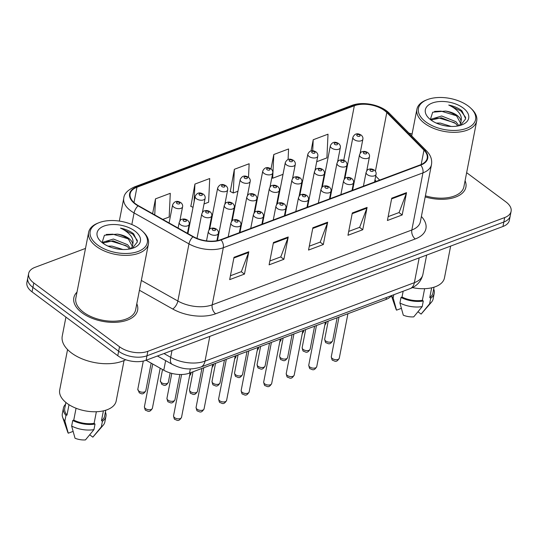 <?xml version="1.0" encoding="UTF-8"?>
<svg xmlns="http://www.w3.org/2000/svg" width="538" height="538" viewBox="0 0 538 538"><rect width="100%" height="100%" fill="white"/><g stroke="black" fill="none" stroke-linecap="round" stroke-linejoin="round"><path stroke-width="0.81" d="M391.429 295.631A20.309 11.029 -169 0 1 386.062 299.431L189.517 373.096A20.309 11.029 -169 0 1 163.767 370.231L146.074 360.258M82.072 312.834A32.495 17.653 11 0 0 115.764 322.309A32.495 17.653 11 0 0 137.634 310.17A32.495 17.653 11 0 0 136.807 303.748A32.495 17.653 11 0 1 137.634 310.17A32.495 17.653 11 0 1 115.764 322.309A32.495 17.653 11 0 1 82.072 312.834A32.495 17.653 11 0 1 73.834 297.77A32.495 17.653 11 0 0 82.072 312.834M425.195 196.921A32.495 17.653 11 0 0 465.901 187.123A32.495 17.653 11 0 0 465.081 180.701A32.495 17.653 11 0 1 465.901 187.123A32.495 17.653 11 0 1 425.195 196.921M135.63 203.889A21.661 11.769 -169 0 1 130.135 193.841A21.661 11.769 -169 0 1 136.961 187.224L354.334 105.751A21.661 11.769 -169 0 1 386.809 112.543L423.971 150.136A21.661 11.769 -169 0 1 427.199 158.219A21.661 11.769 -169 0 1 420.373 164.836L220.735 239.672A21.661 11.769 -169 0 1 193.27 236.606L138.38 205.664A21.661 11.769 -169 0 1 135.63 203.889M135.233 204.036A22.206 12.065 11 0 0 138.051 205.859L192.94 236.801A22.206 12.065 11 0 0 221.091 239.935L420.729 165.105A22.206 12.065 11 0 0 424.421 150.035L387.259 112.449A22.206 12.065 11 0 0 353.97 105.482L136.605 186.962A22.206 12.065 11 0 0 135.233 204.036M85.495 248.421L35.037 267.332A20.309 11.029 11 0 0 28.635 273.539L26.9 282.463A20.309 11.029 11 0 0 32.051 291.878L117.782 355.712A20.309 11.029 11 0 0 146.107 360.245L502.963 226.485L503.83 222.019A20.309 11.029 11 0 0 510.232 215.812A20.309 11.029 11 0 1 503.83 222.019L146.975 355.779L503.83 222.019L504.698 217.554A20.309 11.029 11 0 0 511.1 211.353A20.309 11.029 11 0 0 505.949 201.932L466.641 172.671M117.782 355.712L118.649 351.247A20.309 11.029 11 0 0 146.975 355.779A20.309 11.029 11 0 1 118.649 351.247L32.919 287.42L118.649 351.247L119.517 346.781A20.309 11.029 11 0 0 147.842 351.314L504.698 217.554M27.768 277.998A20.309 11.029 11 0 0 32.919 287.42A20.309 11.029 11 0 1 27.768 277.998M204.03 203.949L208.603 202.234L209.712 178.529L194.931 184.07L190.869 206.289M248.509 177.332L249.148 163.747L234.36 169.295L230.298 191.508M77.001 292.127A32.495 17.653 11 0 0 73.834 297.77A32.495 17.653 11 0 1 77.001 292.127M412.088 134.009A20.309 11.029 11 0 0 408.974 133.128M28.635 273.539A20.309 11.029 11 0 0 33.786 282.954L119.517 346.781M406.526 192.638L402.189 214.958L387.4 220.499L391.738 198.186L406.526 192.638A5.414 3.403 -110.5 0 1 406.318 193.377L391.597 198.892M288.227 236.982L283.889 259.303L269.101 264.844L273.445 242.524L288.227 236.982A5.414 3.403 -110.5 0 1 288.025 237.715L273.304 243.237M248.798 251.764L244.46 274.084L229.672 279.625L234.01 257.305L248.798 251.764A5.414 3.403 -110.5 0 1 248.59 252.497L233.875 258.011M367.091 207.419L362.753 229.739L347.965 235.281L352.309 212.961L367.091 207.419A5.414 3.403 -110.5 0 1 366.889 208.152L352.168 213.673M327.662 222.201L323.325 244.521L308.536 250.062L312.874 227.742L327.662 222.201A5.414 3.403 -110.5 0 1 327.454 222.934L312.739 228.455M316.707 161.716L326.902 157.896L328.012 134.191L313.224 139.732L311.045 150.949M162.772 219.417L169.174 217.016L170.284 193.31L155.495 198.852L152.61 213.694M288.086 159.524L288.576 148.965L273.795 154.514L271.004 168.851M323.325 244.521L320.117 242.134M309.289 246.196L320.231 242.093L327.454 222.934M362.753 229.739L359.552 227.352M348.718 231.414L359.666 227.312L366.889 208.152M244.46 274.084L241.253 271.697M230.425 275.752L241.374 271.65L248.59 252.497M283.889 259.303L280.688 256.915M269.854 260.977L280.802 256.868L288.025 237.715M402.189 214.958L398.981 212.571M388.154 216.632L399.095 212.53L406.318 193.377M234.36 169.295L233.25 192.994L230.062 191.387M237.944 191.239L233.25 192.994M194.931 184.07L194.097 201.837M193.021 207.372L190.634 206.168M155.495 198.852L154.749 214.891M273.795 154.514L272.685 178.219L271.798 177.769M283.015 174.346L272.685 178.219M313.224 139.732L312.706 150.795M502.963 226.485A20.309 11.029 11 0 0 509.365 220.277L511.1 211.353M139.941 229.067A29.113 15.81 11 0 0 98.911 222.732A29.113 15.81 11 0 0 97.553 244.958A29.113 15.81 11 0 0 136.585 251.986A29.113 15.81 11 0 0 142.489 231.206A29.113 15.81 11 0 0 139.941 229.067M98.911 222.732L97.768 223.183A30.464 16.55 11 0 0 88.629 232.315A30.464 16.55 11 0 0 96.349 246.438A30.464 16.55 11 0 0 127.936 255.321A30.464 16.55 11 0 0 148.434 243.943A30.464 16.55 11 0 0 143.377 232.053L142.489 231.206M88.629 232.315L75.831 298.153A30.464 16.55 11 0 0 83.551 312.282A30.464 16.55 11 0 0 115.139 321.166A30.464 16.55 11 0 0 135.637 309.78L148.434 243.943M65.939 317.111L62.253 336.048A36.557 19.859 11 0 0 71.527 353.002A36.557 19.859 11 0 0 125.71 359.74M67.559 349.559L59.705 389.983A28.77 15.629 11 0 0 66.994 403.325A28.77 15.629 11 0 0 96.827 411.718A28.77 15.629 11 0 0 116.188 400.965L124.049 360.541M102.274 242.403L113.41 239.033L127.58 244.703L130.747 248.778M102.751 243.095L113.061 240.809L127.237 246.478L129.55 249.02M131.117 248.684L132.657 245.678L132.751 244.212C132.536 242.181 131.218 240.244 128.804 238.415C125.663 236.148 121.817 234.716 117.257 234.117C121.823 235.093 125.616 236.855 128.616 239.39L132.415 246.552M107.99 246.115L112.032 246.122L122.92 249.498M113.706 248.146L116.773 248.838M132.267 248.368L137.412 241.858L133.68 233.889L132.94 233.31C129.55 230.836 125.401 229.101 120.478 228.112C124.903 230.116 128.353 232.712 130.835 235.906C132.866 238.576 133.505 241.347 132.751 244.212M102.677 243.035A22.071 11.991 11 0 0 133.794 247.836A22.071 11.991 11 0 0 134.816 230.984A22.071 11.991 11 0 0 105.219 225.657A22.071 11.991 11 0 0 100.747 241.414A22.071 11.991 11 0 0 102.677 243.035M117.257 234.117L104.433 235.254L102.186 242.255M103.39 410.857L101.494 420.588A20.309 11.029 11 0 0 104.628 416.089L105.771 410.218M76.06 408.248L73.76 420.097A20.309 11.029 11 0 0 94.103 423.359L96.363 411.738M65.898 402.464L64.755 408.342A20.309 11.029 11 0 0 66.988 415.06L69.005 404.704M89.725 434.812L92.852 437.145A13.537 7.357 11 0 0 93.054 436.923L103.235 425.188A21.661 11.769 11 0 0 104.87 421.926L105.959 416.345A21.661 11.769 11 0 0 105.408 412.068M73.76 420.097L72.744 420.481L71.655 426.062L75.031 438.248A13.537 7.357 11 0 0 85.455 439.916L93.948 429.627L95.031 424.052L94.103 423.359M65.535 404.32A21.661 11.769 11 0 0 63.423 408.08L62.341 413.661A21.661 11.769 11 0 0 62.643 417.3L67.68 431.994A13.537 7.357 11 0 0 68.265 433.204L73.094 431.395M101.494 420.588L102.428 421.281L101.339 426.856A21.661 11.769 11 0 0 103.235 425.188M101.339 426.856L92.852 437.145M71.655 426.062A21.661 11.769 11 0 0 93.948 429.627M68.265 433.204L64.89 421.019L65.972 415.444L66.988 415.06M62.643 417.3A21.661 11.769 11 0 0 64.89 421.019M102.428 421.281A21.661 11.769 11 0 0 105.959 416.345M72.744 420.481A21.661 11.769 11 0 0 95.031 424.052M63.423 408.08A21.661 11.769 11 0 0 65.972 415.444M120.478 228.112L132.778 234.131L137.405 240.533M106.268 234.454L112.846 234.185L127.755 238.697M105.845 241.401L111.467 241.273L126.383 245.779M468.215 106.02A29.113 15.81 11 0 0 427.179 99.685A29.113 15.81 11 0 0 425.82 121.911A29.113 15.81 11 0 0 464.859 128.938A29.113 15.81 11 0 0 470.757 108.158A29.113 15.81 11 0 0 468.215 106.02M427.179 99.685L426.042 100.135A30.464 16.55 11 0 0 416.896 109.268A30.464 16.55 11 0 0 424.623 123.39A30.464 16.55 11 0 0 456.204 132.274A30.464 16.55 11 0 0 476.708 120.895A30.464 16.55 11 0 0 471.644 109.006L470.757 108.158M430.541 119.355L441.678 115.986L455.854 121.655L459.015 125.731M431.025 120.048L441.335 117.761L455.511 123.431L457.818 125.979M459.385 125.643L460.925 122.63L461.026 121.164C460.804 119.133 459.492 117.197 457.078 115.367C453.931 113.101 450.084 111.669 445.525 111.07C450.098 112.045 453.884 113.807 456.883 116.343L460.683 123.505M436.264 123.067L440.299 123.074L451.194 126.45M441.98 125.098L445.04 125.791M460.541 125.32L465.686 118.811L461.947 110.841L461.207 110.263C457.825 107.788 453.668 106.053 448.746 105.065C453.171 107.069 456.621 109.665 459.102 112.866C461.14 115.535 461.779 118.299 461.026 121.164M430.945 119.987A22.071 11.991 11 0 0 462.061 124.789A22.071 11.991 11 0 0 463.09 107.936A22.071 11.991 11 0 0 433.487 102.61A22.071 11.991 11 0 0 429.015 118.367A22.071 11.991 11 0 0 430.945 119.987M445.525 111.07L432.7 112.207L430.454 119.207M431.658 287.81L429.768 297.541A20.309 11.029 11 0 0 432.895 293.042L434.038 287.171M403.157 291.233L402.027 297.05A20.309 11.029 11 0 0 422.37 300.312L424.63 288.691M417.992 311.771L421.12 314.098A13.537 7.357 11 0 0 421.321 313.876L431.503 302.141A21.661 11.769 11 0 0 433.144 298.879L434.227 293.304A21.661 11.769 11 0 0 433.682 289.02M402.027 297.05L401.012 297.433L399.929 303.015L403.305 315.201A13.537 7.357 11 0 0 413.729 316.869L422.216 306.586L423.305 301.004L422.37 300.312M391.402 295.671L395.955 308.946A13.537 7.357 11 0 0 396.533 310.157L401.368 308.348M429.768 297.541L430.696 298.234L429.613 303.809A21.661 11.769 11 0 0 431.503 302.141M429.613 303.809L421.12 314.098M399.929 303.015A21.661 11.769 11 0 0 422.216 306.586M396.533 310.157L393.157 297.978L393.789 294.743M391.503 295.604A21.661 11.769 11 0 0 393.157 297.978M430.696 298.234A21.661 11.769 11 0 0 434.227 293.304M401.012 297.433A21.661 11.769 11 0 0 423.305 301.004M412.444 287.608A28.77 15.629 11 0 0 444.462 277.917L450.642 246.095M425.403 195.819A30.464 16.55 11 0 0 463.911 186.733L476.708 120.895M448.746 105.065L461.046 111.09L465.679 117.486M434.536 111.406L441.113 111.137L456.029 115.65M434.119 118.353L439.741 118.226L454.65 122.731M165.637 360.621L163.767 370.231M190.331 368.92L189.517 373.096M386.432 297.501L386.062 299.431M375.013 179.692A12.186 8.009 135.3 0 0 376.143 181.38L374.905 180.25M136.961 187.224L133.989 202.537M420.729 165.105A6.772 4.257 69.5 0 1 422.942 172.88L223.304 247.715A27.082 14.708 -169 0 1 188.972 243.889L134.076 212.947A27.082 14.708 -169 0 1 130.647 210.721A27.082 14.708 -169 0 1 123.78 198.166L119.328 221.071M138.051 205.859A6.772 2.972 -60.6 0 0 134.076 212.947L131.83 224.521M192.94 236.801A6.772 2.972 -60.6 0 0 188.972 243.889L177.863 301.024A27.082 14.708 11 0 0 212.194 304.851L223.304 247.715A6.772 4.257 -110.5 0 0 221.091 239.935M431.469 164.615A27.082 14.708 -169 0 1 422.942 172.88L411.832 230.015A27.082 14.708 11 0 0 420.366 221.75L431.469 164.615C432.296 159.692 430.676 155.146 426.621 150.976L389.458 113.39C381.26 104.816 363.076 101.016 351.818 105.441L134.446 186.915A6.772 4.257 69.5 0 1 136.605 186.962M424.421 150.035A6.772 4.445 -44.7 0 1 426.621 150.976M387.259 112.449A6.772 4.445 -44.7 0 1 389.458 113.39M353.97 105.482A6.772 4.257 -110.5 0 0 351.818 105.441M421.389 216.498A33.847 18.386 -169 0 1 415.262 238.959L215.624 313.788A33.847 18.386 -169 0 1 172.711 309.007L139.436 290.251M33.786 282.954L32.051 291.878M147.842 351.314L146.107 360.245M141.339 280.433L177.863 301.024A6.772 2.972 119.4 0 1 172.711 309.007M215.624 313.788A6.772 4.257 -110.5 0 1 212.194 304.851L411.832 230.015A6.772 4.257 -110.5 0 0 415.262 238.959M423.971 150.136L421.173 164.514M386.809 112.543L375.41 171.205M379.667 180.096L375.712 176.101M367.353 170.136A21.661 11.769 11 0 0 366.903 169.934M347.118 167.029A21.661 11.769 11 0 0 346.559 167.11M354.334 105.751L343.735 160.25M324.717 174.789L324.132 175.011M302.181 183.236L301.596 183.458M279.646 191.683L279.061 191.905M257.11 200.136L256.525 200.351M234.575 208.583L233.99 208.798M212.039 217.029L211.454 217.244M189.504 225.476L188.919 225.691M163.982 353.547L170.68 357.319L171.999 350.541M200.741 367.104A13.537 8.514 -110.5 0 0 205.012 361.146L414.368 282.672A27.082 14.708 11 0 0 422.902 274.4C421.227 281.293 416.957 286.034 410.097 288.63L200.741 367.104C188.287 370.864 180.27 368.295 172.173 364.313A13.537 5.938 -60.6 0 1 170.68 357.319A27.082 14.708 11 0 0 205.012 361.146L209.827 336.358M410.097 288.63A13.537 8.514 -110.5 0 0 414.368 282.672L419.183 257.884M138.851 391.052A4.062 2.206 11 0 0 143.068 392.236A4.062 2.206 11 0 0 145.798 390.716C142.839 395.719 141.151 393.379 139.295 392.841L137.822 389.169A4.062 2.206 11 0 0 138.851 391.052M179.847 220.889L182.59 206.78A5.077 2.757 -169 0 1 179.167 208.677A5.077 2.757 -169 0 1 173.909 207.197A5.077 2.757 -169 0 1 172.617 204.844L169.093 222.981M176.915 203.485A1.695 0.921 11 0 0 179.275 203.862A1.695 0.921 11 0 0 179.376 202.564A1.695 0.921 11 0 0 177.015 202.18A1.695 0.921 11 0 0 176.915 203.485M152.402 408.248C149.443 413.245 147.748 410.904 145.899 410.373C145.368 410.615 144.87 409.391 144.426 406.694A4.062 2.206 11 0 0 145.455 408.577A4.062 2.206 11 0 0 149.665 409.761A4.062 2.206 11 0 0 152.402 408.248L160.183 368.207M180.506 224.723A5.077 2.757 -169 0 1 179.221 222.369C180.264 220.176 181.084 219.195 181.683 219.41C183.492 218.663 185.415 218.912 187.459 220.163C188.925 221.434 189.504 222.819 189.188 224.306A5.077 2.757 -169 0 1 185.771 226.202A5.077 2.757 -169 0 1 180.506 224.723M185.98 220.089A1.695 0.921 11 0 0 183.619 219.712A1.695 0.921 11 0 0 183.512 221.01A1.695 0.921 11 0 0 185.872 221.387A1.695 0.921 11 0 0 185.98 220.089M181.535 417.327C178.582 422.323 176.888 419.983 175.032 419.452C174.5 419.694 174.009 418.47 173.559 415.773A4.062 2.206 11 0 0 174.594 417.656A4.062 2.206 11 0 0 178.804 418.84A4.062 2.206 11 0 0 181.535 417.327L190.183 372.847M209.645 233.801A5.077 2.757 -169 0 1 208.354 231.448C209.396 229.255 210.217 228.273 210.822 228.489C212.624 227.742 214.548 227.991 216.592 229.242C218.065 230.513 218.643 231.898 218.327 233.384A5.077 2.757 -169 0 1 214.911 235.288A5.077 2.757 -169 0 1 209.645 233.801M215.113 229.168A1.695 0.921 11 0 0 212.752 228.791A1.695 0.921 11 0 0 212.651 230.089A1.695 0.921 11 0 0 215.012 230.466A1.695 0.921 11 0 0 215.113 229.168M161.387 382.605A4.062 2.206 11 0 0 165.603 383.789A4.062 2.206 11 0 0 168.333 382.269C165.374 387.273 163.686 384.932 161.83 384.394L160.358 380.722A4.062 2.206 11 0 0 161.387 382.605M202.382 212.443L205.126 198.334A5.077 2.757 -169 0 1 201.703 200.23A5.077 2.757 -169 0 1 196.444 198.751A5.077 2.757 -169 0 1 195.153 196.397L187.923 233.593M199.45 195.038A1.695 0.921 11 0 0 201.811 195.415A1.695 0.921 11 0 0 201.911 194.11A1.695 0.921 11 0 0 199.551 193.734A1.695 0.921 11 0 0 199.45 195.038M189.766 374.993A4.062 2.206 11 0 0 190.869 373.823L189.578 375.954M224.918 203.996L227.655 189.887A5.077 2.757 -169 0 1 224.238 191.784A5.077 2.757 -169 0 1 218.979 190.304A5.077 2.757 -169 0 1 217.688 187.95L209.672 229.201M221.986 186.592A1.695 0.921 11 0 0 224.346 186.968A1.695 0.921 11 0 0 224.447 185.664A1.695 0.921 11 0 0 222.086 185.287A1.695 0.921 11 0 0 221.986 186.592M212.302 366.546A4.062 2.206 11 0 0 213.404 365.376L212.113 367.508M247.453 195.55L250.19 181.441A5.077 2.757 -169 0 1 246.774 183.337A5.077 2.757 -169 0 1 241.515 181.857A5.077 2.757 -169 0 1 240.224 179.504L232.208 220.755M244.521 178.145A1.695 0.921 11 0 0 246.881 178.522A1.695 0.921 11 0 0 246.982 177.217A1.695 0.921 11 0 0 244.622 176.841A1.695 0.921 11 0 0 244.521 178.145M234.837 358.1A4.062 2.206 11 0 0 235.94 356.929L234.649 359.061M269.989 187.103L272.726 172.994A5.077 2.757 -169 0 1 269.309 174.89A5.077 2.757 -169 0 1 264.05 173.411A5.077 2.757 -169 0 1 262.759 171.057L254.743 212.308M267.056 169.699A1.695 0.921 11 0 0 269.417 170.075A1.695 0.921 11 0 0 269.518 168.771A1.695 0.921 11 0 0 267.157 168.394A1.695 0.921 11 0 0 267.056 169.699M174.937 399.801C171.978 404.798 170.284 402.458 168.434 401.92C167.896 402.168 167.405 400.945 166.962 398.248A4.062 2.206 11 0 0 167.99 400.131A4.062 2.206 11 0 0 172.2 401.314A4.062 2.206 11 0 0 174.937 399.801L179.853 374.515M203.041 216.276A5.077 2.757 -169 0 1 201.757 213.922C202.799 211.73 203.62 210.748 204.218 210.963C206.02 210.217 207.95 210.466 209.995 211.716C211.461 212.987 212.039 214.373 211.723 215.859A5.077 2.757 -169 0 1 208.307 217.756A5.077 2.757 -169 0 1 203.041 216.276M208.515 211.642A1.695 0.921 11 0 0 206.155 211.259A1.695 0.921 11 0 0 206.047 212.564A1.695 0.921 11 0 0 208.408 212.94A1.695 0.921 11 0 0 208.515 211.642M197.473 391.348C194.514 396.351 192.819 394.011 190.97 393.473C190.432 393.722 189.941 392.498 189.497 389.801A4.062 2.206 11 0 0 190.526 391.684A4.062 2.206 11 0 0 194.736 392.868A4.062 2.206 11 0 0 197.473 391.348L201.925 368.449M225.577 207.829A5.077 2.757 -169 0 1 224.292 205.476C225.335 203.283 226.155 202.301 226.754 202.517C228.556 201.763 230.486 202.019 232.53 203.27C233.996 204.541 234.575 205.926 234.259 207.412A5.077 2.757 -169 0 1 230.842 209.309A5.077 2.757 -169 0 1 225.577 207.829M231.051 203.196A1.695 0.921 11 0 0 228.69 202.813A1.695 0.921 11 0 0 228.583 204.117A1.695 0.921 11 0 0 230.943 204.494A1.695 0.921 11 0 0 231.051 203.196M220.008 382.901C217.049 387.905 215.355 385.564 213.505 385.026C212.967 385.275 212.476 384.045 212.033 381.355A4.062 2.206 11 0 0 213.061 383.238A4.062 2.206 11 0 0 217.271 384.421A4.062 2.206 11 0 0 220.008 382.901L224.46 360.003M248.112 199.383A5.077 2.757 -169 0 1 246.828 197.029C247.87 194.837 248.691 193.848 249.289 194.07C251.091 193.317 253.021 193.572 255.066 194.823C256.532 196.094 257.11 197.48 256.794 198.966A5.077 2.757 -169 0 1 253.378 200.862A5.077 2.757 -169 0 1 248.112 199.383M253.586 194.749A1.695 0.921 11 0 0 251.226 194.366A1.695 0.921 11 0 0 251.118 195.671A1.695 0.921 11 0 0 253.479 196.047A1.695 0.921 11 0 0 253.586 194.749M204.07 408.88C201.118 413.877 199.423 411.536 197.567 411.005C197.036 411.247 196.545 410.023 196.094 407.327A4.062 2.206 11 0 0 197.13 409.21A4.062 2.206 11 0 0 201.34 410.393A4.062 2.206 11 0 0 204.07 408.88L212.718 364.401M232.181 225.355A5.077 2.757 -169 0 1 230.889 223.001C231.932 220.809 232.752 219.827 233.357 220.042C235.16 219.296 237.083 219.544 239.128 220.795C240.6 222.066 241.179 223.452 240.863 224.938A5.077 2.757 -169 0 1 237.446 226.834A5.077 2.757 -169 0 1 232.181 225.355M237.648 220.721A1.695 0.921 11 0 0 235.288 220.345A1.695 0.921 11 0 0 235.187 221.643A1.695 0.921 11 0 0 237.547 222.019A1.695 0.921 11 0 0 237.648 220.721M226.606 400.433C223.647 405.43 221.959 403.09 220.103 402.558C219.571 402.801 219.08 401.577 218.63 398.88A4.062 2.206 11 0 0 219.665 400.763A4.062 2.206 11 0 0 223.875 401.947A4.062 2.206 11 0 0 226.606 400.433L235.254 355.954M254.716 216.908A5.077 2.757 -169 0 1 253.425 214.554C254.467 212.362 255.288 211.38 255.893 211.595C257.695 210.849 259.619 211.098 261.663 212.349C263.136 213.62 263.707 215.005 263.398 216.491A5.077 2.757 -169 0 1 259.975 218.388A5.077 2.757 -169 0 1 254.716 216.908M260.184 212.275A1.695 0.921 11 0 0 257.823 211.891A1.695 0.921 11 0 0 257.722 213.196A1.695 0.921 11 0 0 260.083 213.573A1.695 0.921 11 0 0 260.184 212.275M249.141 391.987C246.182 396.983 244.494 394.643 242.638 394.105C242.107 394.354 241.616 393.13 241.165 390.433A4.062 2.206 11 0 0 242.194 392.316A4.062 2.206 11 0 0 246.411 393.5A4.062 2.206 11 0 0 249.141 391.987L257.789 347.508M277.252 208.462A5.077 2.757 -169 0 1 275.96 206.108C277.003 203.915 277.823 202.934 278.428 203.149C280.231 202.396 282.154 202.651 284.199 203.902C285.671 205.173 286.243 206.558 285.934 208.045A5.077 2.757 -169 0 1 282.511 209.941A5.077 2.757 -169 0 1 277.252 208.462M282.719 203.828A1.695 0.921 11 0 0 280.359 203.445A1.695 0.921 11 0 0 280.258 204.749A1.695 0.921 11 0 0 282.618 205.126A1.695 0.921 11 0 0 282.719 203.828M271.677 383.533C268.718 388.537 267.03 386.197 265.173 385.659C264.642 385.907 264.151 384.683 263.701 381.987A4.062 2.206 11 0 0 264.73 383.87A4.062 2.206 11 0 0 268.946 385.053A4.062 2.206 11 0 0 271.677 383.533L280.325 339.061M299.787 200.015A5.077 2.757 -169 0 1 298.496 197.661C299.538 195.469 300.359 194.487 300.964 194.702C302.766 193.949 304.69 194.205 306.734 195.455C308.207 196.726 308.778 198.112 308.469 199.598A5.077 2.757 -169 0 1 305.046 201.494A5.077 2.757 -169 0 1 299.787 200.015M305.254 195.381A1.695 0.921 11 0 0 302.894 194.998A1.695 0.921 11 0 0 302.793 196.303A1.695 0.921 11 0 0 305.154 196.679A1.695 0.921 11 0 0 305.254 195.381M242.544 374.455C239.585 379.458 237.89 377.118 236.041 376.58C235.503 376.829 235.012 375.598 234.568 372.908A4.062 2.206 11 0 0 235.597 374.791A4.062 2.206 11 0 0 239.807 375.975A4.062 2.206 11 0 0 242.544 374.455L246.996 351.556M270.648 190.936A5.077 2.757 -169 0 1 269.363 188.582C270.406 186.39 271.226 185.402 271.825 185.623C273.627 184.87 275.557 185.126 277.601 186.377C279.067 187.648 279.646 189.033 279.33 190.519A5.077 2.757 -169 0 1 275.913 192.416A5.077 2.757 -169 0 1 270.648 190.936M276.122 186.296A1.695 0.921 11 0 0 273.761 185.919A1.695 0.921 11 0 0 273.654 187.224A1.695 0.921 11 0 0 276.014 187.601A1.695 0.921 11 0 0 276.122 186.296M257.372 349.653A4.062 2.206 11 0 0 258.475 348.483L257.184 350.615M292.524 178.656L295.261 164.547A5.077 2.757 -169 0 1 291.845 166.444A5.077 2.757 -169 0 1 286.586 164.964A5.077 2.757 -169 0 1 285.295 162.611L277.278 203.862M289.592 161.252A1.695 0.921 11 0 0 291.952 161.629A1.695 0.921 11 0 0 292.053 160.324A1.695 0.921 11 0 0 289.693 159.947A1.695 0.921 11 0 0 289.592 161.252M279.908 341.206A4.062 2.206 11 0 0 281.011 340.036L279.72 342.168M315.06 170.21L317.797 156.101A5.077 2.757 -169 0 1 314.38 157.997A5.077 2.757 -169 0 1 309.121 156.518A5.077 2.757 -169 0 1 307.83 154.164L299.814 195.415M312.127 152.805A1.695 0.921 11 0 0 314.488 153.182A1.695 0.921 11 0 0 314.589 151.877A1.695 0.921 11 0 0 312.228 151.501A1.695 0.921 11 0 0 312.127 152.805M302.443 332.76A4.062 2.206 11 0 0 303.546 331.59L302.255 333.721M337.595 161.763L340.332 147.654A5.077 2.757 -169 0 1 336.916 149.551A5.077 2.757 -169 0 1 331.65 148.071A5.077 2.757 -169 0 1 330.366 145.717L322.349 186.968M334.663 144.352A1.695 0.921 11 0 0 337.023 144.735A1.695 0.921 11 0 0 337.124 143.431A1.695 0.921 11 0 0 334.764 143.054A1.695 0.921 11 0 0 334.663 144.352M324.979 324.313A4.062 2.206 11 0 0 326.082 323.143L324.791 325.275M360.13 153.317L362.868 139.208A5.077 2.757 -169 0 1 359.451 141.104A5.077 2.757 -169 0 1 354.186 139.624A5.077 2.757 -169 0 1 352.901 137.271L344.885 178.522M357.198 135.906A1.695 0.921 11 0 0 359.559 136.289A1.695 0.921 11 0 0 359.66 134.984A1.695 0.921 11 0 0 357.299 134.608A1.695 0.921 11 0 0 357.198 135.906M265.079 366.008C262.12 371.012 260.426 368.671 258.576 368.133C258.038 368.382 257.547 367.151 257.103 364.461A4.062 2.206 11 0 0 258.132 366.344A4.062 2.206 11 0 0 262.342 367.528A4.062 2.206 11 0 0 265.079 366.008L269.531 343.109M293.183 182.49A5.077 2.757 -169 0 1 291.899 180.136C292.941 177.944 293.761 176.955 294.36 177.177C296.162 176.424 298.092 176.672 300.137 177.93C301.603 179.201 302.181 180.586 301.865 182.073A5.077 2.757 -169 0 1 298.449 183.969A5.077 2.757 -169 0 1 293.183 182.49M298.657 177.849A1.695 0.921 11 0 0 296.297 177.473A1.695 0.921 11 0 0 296.189 178.777A1.695 0.921 11 0 0 298.55 179.154A1.695 0.921 11 0 0 298.657 177.849M287.615 357.562C284.656 362.565 282.961 360.225 281.112 359.687C280.574 359.929 280.083 358.705 279.639 356.015A4.062 2.206 11 0 0 280.668 357.898A4.062 2.206 11 0 0 284.878 359.081A4.062 2.206 11 0 0 287.615 357.562L292.067 334.663M315.719 174.043A5.077 2.757 -169 0 1 314.434 171.689C315.47 169.497 316.297 168.508 316.895 168.73C318.698 167.977 320.628 168.226 322.672 169.477C324.138 170.754 324.717 172.133 324.401 173.626A5.077 2.757 -169 0 1 320.984 175.523A5.077 2.757 -169 0 1 315.719 174.043M321.193 169.403A1.695 0.921 11 0 0 318.832 169.026A1.695 0.921 11 0 0 318.725 170.331A1.695 0.921 11 0 0 321.085 170.707A1.695 0.921 11 0 0 321.193 169.403M310.15 349.115C307.191 354.118 305.497 351.778 303.647 351.24C303.109 351.482 302.618 350.258 302.174 347.568A4.062 2.206 11 0 0 303.203 349.451A4.062 2.206 11 0 0 307.413 350.635A4.062 2.206 11 0 0 310.15 349.115L314.596 326.216M338.254 165.596A5.077 2.757 -169 0 1 336.97 163.243C338.005 161.05 338.832 160.062 339.431 160.284C341.233 159.53 343.157 159.779 345.208 161.03C346.674 162.308 347.252 163.686 346.936 165.179A5.077 2.757 -169 0 1 343.52 167.076A5.077 2.757 -169 0 1 338.254 165.596M343.728 160.956A1.695 0.921 11 0 0 341.368 160.58A1.695 0.921 11 0 0 341.26 161.884A1.695 0.921 11 0 0 343.621 162.261A1.695 0.921 11 0 0 343.728 160.956M332.679 340.668C329.727 345.672 328.032 343.325 326.183 342.793C325.645 343.036 325.154 341.812 324.71 339.122A4.062 2.206 11 0 0 325.739 341.005A4.062 2.206 11 0 0 329.949 342.188A4.062 2.206 11 0 0 332.679 340.668L337.131 317.77M360.79 157.15A5.077 2.757 -169 0 1 359.505 154.796C360.541 152.604 361.368 151.615 361.966 151.837C363.769 151.084 365.692 151.333 367.743 152.584C369.209 153.861 369.788 155.24 369.471 156.733A5.077 2.757 -169 0 1 366.055 158.629A5.077 2.757 -169 0 1 360.79 157.15M366.264 152.51A1.695 0.921 11 0 0 363.903 152.133A1.695 0.921 11 0 0 363.796 153.438A1.695 0.921 11 0 0 366.156 153.814A1.695 0.921 11 0 0 366.264 152.51M294.212 375.087C291.253 380.09 289.565 377.75 287.709 377.212C287.178 377.461 286.687 376.23 286.236 373.54A4.062 2.206 11 0 0 287.265 375.423A4.062 2.206 11 0 0 291.482 376.607A4.062 2.206 11 0 0 294.212 375.087L302.86 330.614M322.323 191.568A5.077 2.757 -169 0 1 321.031 189.215C322.074 187.022 322.894 186.034 323.499 186.256C325.302 185.502 327.225 185.758 329.269 187.009C330.742 188.28 331.314 189.665 330.998 191.151A5.077 2.757 -169 0 1 327.581 193.048A5.077 2.757 -169 0 1 322.323 191.568M327.79 186.935A1.695 0.921 11 0 0 325.429 186.551A1.695 0.921 11 0 0 325.329 187.856A1.695 0.921 11 0 0 327.689 188.233A1.695 0.921 11 0 0 327.79 186.935M316.748 366.64C313.788 371.644 312.101 369.303 310.244 368.765C309.713 369.014 309.222 367.784 308.772 365.094A4.062 2.206 11 0 0 309.801 366.977A4.062 2.206 11 0 0 314.017 368.16A4.062 2.206 11 0 0 316.748 366.64L325.396 322.168M344.858 183.122A5.077 2.757 -169 0 1 343.567 180.768C344.609 178.576 345.43 177.587 346.035 177.809C347.837 177.056 349.761 177.311 351.805 178.562C353.278 179.833 353.849 181.219 353.533 182.705A5.077 2.757 -169 0 1 350.117 184.601A5.077 2.757 -169 0 1 344.858 183.122M350.325 178.481A1.695 0.921 11 0 0 347.965 178.105A1.695 0.921 11 0 0 347.864 179.41A1.695 0.921 11 0 0 350.225 179.786A1.695 0.921 11 0 0 350.325 178.481M339.283 358.194C336.324 363.197 334.636 360.857 332.78 360.319C332.249 360.568 331.758 359.337 331.307 356.647A4.062 2.206 11 0 0 332.336 358.53A4.062 2.206 11 0 0 336.553 359.714A4.062 2.206 11 0 0 339.283 358.194L347.931 313.721M367.393 174.675A5.077 2.757 -169 0 1 366.102 172.321C367.145 170.129 367.965 169.14 368.57 169.362C370.373 168.609 372.296 168.858 374.34 170.116C375.813 171.387 376.385 172.772 376.069 174.258A5.077 2.757 -169 0 1 372.652 176.155A5.077 2.757 -169 0 1 367.393 174.675M372.861 170.035A1.695 0.921 11 0 0 370.5 169.658A1.695 0.921 11 0 0 370.4 170.963A1.695 0.921 11 0 0 372.76 171.34A1.695 0.921 11 0 0 372.861 170.035M134.446 186.915C127.654 190.075 124.096 193.821 123.78 198.166M323.889 179.019L323.311 179.241M301.354 187.473L300.776 187.688M278.819 195.919L278.24 196.135M256.283 204.366L255.705 204.581M233.748 212.813L233.169 213.028M211.212 221.259L210.634 221.474M188.677 229.706L188.098 229.921M346.129 172.093L345.584 172.133M422.902 274.4L426.654 255.086M172.173 364.313L157.432 356.001M145.798 390.716L151.165 363.123M182.59 206.78C182.9 205.294 182.328 203.909 180.855 202.638C179.013 201.636 175.173 199.537 172.617 204.844M137.822 389.169L143.29 361.065M144.426 406.694L152.725 364.004M178.112 228.065L179.221 222.369M187.439 233.324L189.188 224.306M173.559 415.773L181.582 374.509M206.525 240.869L208.354 231.448M216.901 240.708L218.327 233.384M168.333 382.269L170.149 372.928M205.126 198.334C205.435 196.847 204.864 195.462 203.391 194.191C201.548 193.189 197.708 191.091 195.153 196.397M160.358 380.722L162.537 369.532M190.869 373.823L191.131 372.498M227.655 189.887C227.971 188.401 227.399 187.016 225.926 185.744C224.084 184.742 220.244 182.644 217.688 187.95M213.404 365.376L213.66 364.051M250.19 181.441C250.506 179.954 249.935 178.569 248.462 177.291C246.619 176.296 242.779 174.198 240.224 179.504M235.94 356.929L236.195 355.598M272.726 172.994C273.042 171.501 272.47 170.122 270.997 168.845C269.155 167.849 265.315 165.751 262.759 171.057M166.962 398.248L171.797 373.385M196.995 238.395L201.757 213.922M208.979 229.968L211.723 215.859M189.497 389.801L192.994 371.792M217.466 240.6L224.292 205.476M231.515 221.521L234.259 207.412M212.033 381.355L215.53 363.345M239.935 232.47L246.828 197.029M254.05 213.075L256.794 198.966M196.094 407.327L203.788 367.75M228.193 236.875L230.889 223.001M239.356 232.692L240.863 224.938M218.63 398.88L226.323 359.303M250.728 228.421L253.425 214.554M261.892 224.245L263.398 216.491M241.165 390.433L248.859 350.857M273.264 219.975L275.96 206.108M284.427 215.799L285.934 208.045M263.701 381.987L271.394 342.41M295.799 211.528L298.496 197.661M306.963 207.345L308.469 199.598M411.718 135.906L416.896 109.268M234.568 372.908L238.065 354.898M262.47 224.023L269.363 188.582M276.586 204.628L279.33 190.519M258.475 348.483L258.731 347.151M295.261 164.547C295.577 163.054 295.006 161.676 293.533 160.398C291.69 159.403 287.85 157.304 285.295 162.611M281.011 340.036L281.266 338.705M317.797 156.101C318.113 154.608 317.541 153.229 316.068 151.951C314.226 150.949 310.386 148.858 307.83 154.164M303.546 331.59L303.802 330.258M340.332 147.654C340.648 146.161 340.07 144.783 338.604 143.505C336.761 142.503 332.914 140.411 330.366 145.717M326.082 323.143L326.337 321.811M362.868 139.208C363.184 137.715 362.605 136.336 361.139 135.058C359.297 134.056 355.45 131.965 352.901 137.271M257.103 364.461L260.6 346.452M285.005 215.577L291.899 180.136M299.121 196.182L301.865 182.073M279.639 356.015L283.136 338.005M307.541 207.13L314.434 171.689M321.657 187.735L324.401 173.626M302.174 347.568L305.671 329.559M330.076 198.683L336.97 163.243M344.192 179.288L346.936 165.179M324.71 339.122L328.207 321.112M352.612 190.237L359.505 154.796M366.728 170.842L369.471 156.733M286.236 373.54L293.93 333.964M318.335 203.082L321.031 189.215M329.498 198.899L330.998 191.151M308.772 365.094L316.465 325.517M340.87 194.635L343.567 180.768M352.027 190.452L353.533 182.705M331.307 356.647L339.001 317.064M363.406 186.188L366.102 172.321M374.562 182.005L376.069 174.258"/></g></svg>
